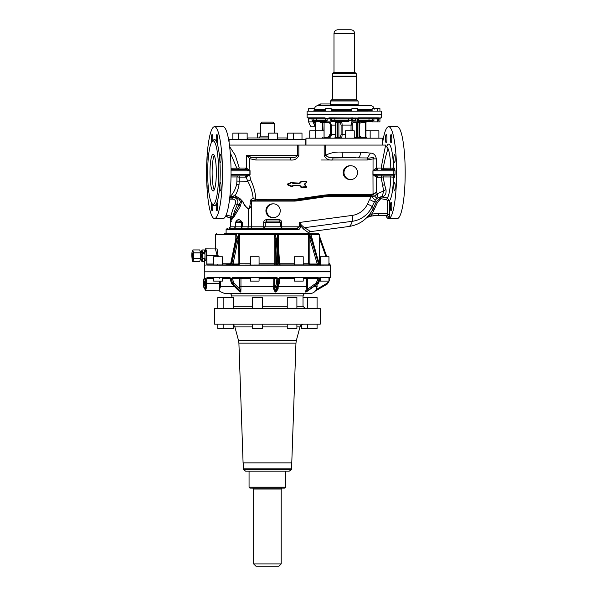 <?xml version="1.0" encoding="UTF-8"?>
<svg xmlns="http://www.w3.org/2000/svg" width="596" height="596" viewBox="0 0 596 596"><rect width="100%" height="100%" fill="white"/><g stroke="black" fill="none" stroke-linecap="round" stroke-linejoin="round"><path stroke-width="0.89" d="M377.588 114.298L376.761 114.298M372.15 121.882L377.581 121.882M326.101 121.42L325.543 120.504L325.639 118.895L327.122 118.895L324.79 117.837L327.122 118.895L329.603 117.978L352.862 117.978L355.484 118.895L357.965 117.978L375.867 117.978L377.313 118.895L373.923 118.895L373.923 120.504L372.388 121.405L358.077 121.42A0.916 0.417 -90 0 0 358.494 120.504L358.494 118.895L357.414 118.895M372.15 111.087L380.665 111.087L377.588 111.087L377.618 108.561L372.15 108.561M377.581 108.561L379.935 108.561L379.935 111.087M316.498 121.882L308.713 121.882L308.713 118.895L311.946 118.813L312.103 117.978L309.86 117.978L324.865 117.978M309.25 114.298L326.407 114.298M314.226 111.087L314.226 108.561L308.713 108.561L308.713 111.087L307.983 111.087L308.713 111.087M308.795 111.191L376.761 111.087M311.946 118.813L312.088 120.504L313.697 121.405L317.571 121.42A0.916 0.82 -90 0 1 316.752 120.504L316.752 118.895L313.824 118.895L313.824 120.504L325.543 120.504L325.639 118.895L324.723 117.978M308.713 118.895L308.259 117.978C306.94 117.978 306.94 117.978 308.259 117.978L308.84 118.887L308.713 120.548M378.341 120.504L377.618 120.504L377.618 121.882L379.935 121.882L379.935 118.895L378.341 118.895L378.341 120.504L377.618 120.928M356.296 114.298L354.59 114.298M372.113 108.561L372.113 111.087L357.414 111.087L357.414 108.561L351.908 108.561L351.908 111.087L331.152 111.087L331.152 108.561L325.647 108.561L325.647 111.087M334.579 121.42L348.362 121.42L348.608 117.978L352.892 117.837L355.484 118.895L357.376 118.813M358.33 117.978L357.414 118.813L357.414 121.882L351.908 121.882L351.908 121.144M372.388 121.405L372.127 118.895L373.923 118.895L373.61 117.978L375.987 117.837L358.01 117.837L355.484 118.895L355.484 120.504L352.161 120.586L352.057 121.405L351.349 120.504L351.349 118.895L352.161 118.895A0.916 0.834 90 0 0 351.327 117.978M332.501 117.978A0.916 0.752 -90 0 0 331.748 118.895L330.735 118.895L331.152 121.882L325.647 121.882L325.639 120.504L327.122 120.504L325.811 120.586M330.735 118.895L330.653 118.813A0.916 0.752 90 0 1 331.406 117.978M357.965 117.978L329.543 117.837L327.122 118.895L330.653 118.813M329.543 117.837L328.761 117.978M357.503 121.42L358.077 121.42M372.113 121.882L372.113 121.42L365.363 121.42L365.206 122.336L366.868 121.42L365.966 122.336L365.966 137.266L361.616 137.266L359.351 136.082M340.286 121.42L331.152 121.599M330.959 121.882L330.869 122.336M348.891 121.42L347.647 121.42M359.142 122.336L357.585 122.336A0.916 0.559 90 0 1 358.144 121.42L360.818 121.42M360.982 122.336L361.616 122.336L361.772 121.42L359.768 122.016L361.779 121.42M359.76 137.579L361.779 138.183L359.351 137.274L359.351 122.336L359.76 122.024M358.144 121.42L357.414 121.42M353.89 121.882A0.916 0.708 -90 0 1 353.987 122.336C352.899 122.493 352.296 123.417 352.184 125.093L341.106 125.093L340.145 122.336A0.916 0.864 90 0 1 341.009 121.42C341.687 121.636 342.052 122.865 342.111 125.093L342.111 134.51C342.059 136.722 341.694 137.944 341.009 138.183A0.916 0.864 90 0 1 340.145 137.266L338.893 137.266L338.893 122.336L340.145 122.336M348.362 121.42L341.009 121.42M352.191 121.882L351.037 125.093L351.037 130.837M329.581 121.882L331.443 125.093L330.422 125.093C330.251 123.417 329.335 122.493 327.673 122.336L327.688 121.882M327.673 122.336L324.082 122.336L324.239 121.42L325.647 121.42L317.571 121.42M319.687 121.428L319.598 121.42A0.916 0.708 -90 0 1 320.305 122.336L319.329 121.42M315.567 121.882L315.567 130.837M324.79 117.837L309.734 117.837L308.84 118.895L309.734 117.837L307.126 117.837L307.126 114.298L381.522 114.298L381.522 117.837L378.341 117.978L380.39 117.978L379.808 118.895M375.413 117.978L374.631 117.978L375.413 117.978M375.867 117.978L372.709 117.978M361.772 138.183L361.616 137.266M327.673 137.266C329.335 137.11 330.251 136.193 330.422 134.51L331.443 134.51C331.249 136.722 330.042 137.944 327.83 138.183L327.673 137.266L324.082 137.266L324.082 122.336L323.025 122.336A0.916 0.894 90 0 0 322.131 121.42M327.986 114.298L381.388 114.298M373.61 117.978L371.815 117.978L372.127 118.895L368.991 118.895A0.916 0.73 90 0 1 369.721 117.978M378.788 117.978L377.313 118.895L378.467 117.837L375.987 117.837L377.313 118.895L378.341 118.895A0.916 0.387 90 0 1 378.736 117.978L381.522 117.837M305.979 145.074L305.979 138.183L382.669 138.183L382.669 145.074M377.886 118.246L378.341 117.978L377.618 118.895L377.618 120.504M324.045 138.183L324.045 130.837L309.764 130.837L309.764 138.183M354.248 138.183L354.248 130.837L345.516 130.837L345.516 138.183M378.885 138.183L378.885 130.837L365.966 130.837M297.568 145.074L298.849 145.074L298.849 155.407L297.568 155.407L297.568 145.074L229.453 145.074M385.657 145.506L385.657 145.074L298.849 145.074M385.627 145.074L381.105 168.035L382.334 169.413L383.168 169.413L383.176 168.273L381.105 168.035L376.359 168.079L377.849 169.413A1.378 1.08 90 0 1 376.769 168.035M385.657 145.417L388.093 148.747C386.476 152.978 384.845 159.49 383.176 168.273L393.516 168.035L392.161 169.413L393.137 169.413L381.552 169.413M355.507 157.702L332.955 157.962L329.066 157.404L325.617 155.31C330.512 152.718 336.01 151.675 342.126 152.189L342.417 157.702L367.389 157.962L367.181 159.996L373.036 158.879L376.359 158.879C375.651 155.042 373.677 153.112 370.429 153.09L367.389 157.962C369.721 158.812 375.234 155.951 373.036 158.879L373.036 170.53L376.359 168.079L376.359 158.879M342.126 152.189L360.446 152.189L370.429 153.09M350.753 165.74L349.964 165.74A6.891 6.787 90 0 0 343.177 172.624A6.891 6.787 90 0 0 349.964 179.515L350.753 179.515A6.891 6.787 -90 0 1 343.974 172.624A6.891 6.787 -90 0 1 350.753 165.74A6.891 6.787 -90 0 1 357.54 172.624A6.891 6.787 -90 0 1 350.753 179.515M249.493 170.516L245.723 169.473L246.535 168.154L246.535 155.407L297.568 155.407C296.242 157.217 293.94 157.977 290.684 157.702L256.243 157.702L250.707 157.053L249.65 158.707L249.888 170.791A1.378 0.41 -90 0 0 249.888 170.717L246.535 168.154L245.641 168.035L244.919 169.413L231.017 169.413L237.364 169.413L230.257 152.725M231.002 168.266L239.264 168.035L235.293 155.385L229.646 146.638M305.778 145.074L305.778 139.33L229.08 139.33L229.08 142.429M327.927 111.087L314.539 111.087M386.908 146.616L388.093 148.747A25.777 4.455 90 0 1 390.805 168.266L390.797 169.413M360.446 152.189C360.319 155.534 359.604 157.374 358.3 157.702L358.3 157.702M325.617 145.074L325.617 155.459M329.066 157.404L325.96 155.779M332.955 157.962L332.747 159.996L367.181 159.996M249.53 174.725L245.775 175.783L247.66 181.229L250.596 179.873L249.687 174.986L245.708 177.116A1.378 0.723 90 0 0 244.986 175.842L231.017 175.842L237.431 175.842L236.962 176.975L231.002 176.99M236.895 181.117L236.694 184.328L239.033 184.864L239.309 177.116L236.962 176.975L236.895 181.117L247.66 181.229C250.596 186.049 252.436 191.748 253.181 198.326L256.764 200.152M257.278 199.25L257.1 200.167L257.643 200.181L257.8 199.265L255.304 199.302M257.8 199.265L294.394 199.265A17.448 17.187 90 0 0 296.83 199.086L296.801 199.995A18.372 18.096 -90 0 1 294.238 200.181L257.1 200.167M253.181 198.326L251.087 199.422L252.391 201.098L294.037 201.098L294.2 200.181L322.734 196.233A64.293 63.325 -90 0 1 331.689 195.585L368.112 195.585L368.276 194.668L368.79 194.661L368.678 195.577L373.26 194.542L373.036 193.931L376.359 192.396L373.26 194.542M296.756 199.995L296.726 200.904L322.66 197.142A63.377 62.424 -90 0 1 331.488 196.509L331.644 195.585L368.678 195.577A4.589 3.017 90 0 1 368.455 195.585L374.43 196.032L377.432 193.64L383.682 190.996L381.105 177.221L383.176 176.975L384.539 184.499L382.379 185.587M372.977 170.642L373.036 174.725L376.359 177.168L381.105 177.221A1.378 1.229 90 0 1 382.334 175.842M290.684 157.702L290.282 159.996C294.417 160.428 297.27 158.901 298.849 155.407M250.245 157.702L278.615 157.702L256.243 157.702L255.848 159.996L290.282 159.996M250.707 157.053L246.535 155.407L249.65 158.707L255.848 159.996M231.032 174.464L249.888 174.464A1.378 0.41 -90 0 1 249.888 174.531L249.888 170.791L231.032 170.791M245.723 169.473L244.919 169.413M238.325 169.413L239.264 168.035L245.641 168.035M330.4 157.702L355.253 157.702M373.215 170.657L377.417 169.435M239.033 184.864C237.938 190.102 236.56 193.7 234.899 195.659L239.592 198.237L242.907 201.664C244.435 205.143 246.252 207.445 248.361 208.57C249.344 208.272 249.94 206.559 250.164 203.415L250.298 201.046L251.087 199.422M250.164 203.415L251.609 203.527L251.743 201.075L252.421 200.614L256.138 200.189M257.636 200.181L257.211 200.181M373.215 174.591L377.417 175.82L376.359 177.168L376.359 192.396L377.581 194.199L374.43 196.032M377.417 175.82L393.137 175.842L395.044 174.464L395.044 170.791L393.137 169.413A1.378 1.356 90 0 0 394.5 168.035L393.516 168.035A28.489 4.924 -90 0 0 386.677 146.534M245.775 175.783L244.986 175.842M292.331 186.6A0.462 0.454 -90 0 1 292.115 186.57L288.293 184.611L292.323 186.354L293.262 185.535L299.49 185.535L293.262 185.535A0.462 0.454 90 0 0 292.815 186.071A0.462 0.454 90 0 1 292.368 186.608L292.629 186.108A0.685 0.678 -90 0 1 293.299 185.304M292.606 182.793L299.81 183.106A0.462 0.454 90 0 1 299.49 183.24L293.18 183.471A0.685 0.678 -90 0 1 292.502 182.801L292.688 182.793A0.462 0.454 90 0 0 292.07 182.383L291.988 182.383A0.462 0.454 -90 0 1 292.196 182.354M300.846 181.609A0.685 0.678 90 0 1 301.33 181.407L301.449 181.631A0.462 0.454 90 0 0 301.129 181.765L299.535 182.942M304.63 183.903L306.374 182.413L304.75 184.06A0.462 0.454 90 0 0 304.75 184.715L304.63 184.879A0.685 0.678 -90 0 1 304.63 183.903L306.366 182.421L306.046 181.631L301.449 181.631L306.091 181.862L306.366 182.421A0.462 0.454 90 0 0 306.046 181.631L306.091 181.862M306.247 186.526L301.367 187.144A0.462 0.454 -90 0 1 301.047 187.01L299.728 185.669L301.129 187.01A0.462 0.454 90 0 0 301.449 187.144L306.046 187.144A0.462 0.454 90 0 0 306.374 186.362L304.63 184.879M214.508 126.702L223.098 126.702A45.922 7.942 90 0 1 230.063 194.646A45.922 7.942 90 0 1 223.098 218.553L214.508 218.553A45.922 7.942 90 0 1 207.542 150.609A45.922 7.942 90 0 1 214.508 126.702A45.922 7.942 90 0 1 221.474 194.646A45.922 7.942 90 0 1 214.508 218.553M231.017 169.413L233.908 169.413M377.305 175.842L381.403 175.842M301.993 139.33L301.993 133.131L287.712 133.131L287.712 139.33M286.944 139.33L286.944 137.952L277.349 137.952M268.625 137.952L247.914 137.952L247.914 139.33M277.349 139.33L277.349 133.131L268.625 133.131L268.625 139.33M247.146 139.33L247.146 133.131L238.422 133.131L238.422 139.33M237.983 133.131L232.865 133.131L232.865 139.33M260.541 133.131L257.509 133.131L257.509 137.952M382.669 142.429A45.922 7.942 90 0 1 388.652 126.702A45.922 7.942 90 0 1 395.617 194.646A45.922 7.942 90 0 1 388.652 218.553A45.922 7.942 90 0 1 385.739 215.335M391.43 202.938A4.135 0.715 90 0 1 391.773 207.594A4.135 0.715 90 0 1 391.088 210.701A4.135 0.715 90 0 1 390.745 210.194A4.135 0.715 90 0 1 390.395 205.545A4.135 0.715 90 0 1 391.088 202.439A4.135 0.715 90 0 1 391.43 202.938M394.321 182.719A4.135 0.715 90 0 1 394.522 182.555A4.135 0.715 90 0 1 395.23 186.101A4.135 0.715 90 0 1 394.723 190.653A4.135 0.715 90 0 1 394.522 190.817A4.135 0.715 90 0 1 393.814 187.271A4.135 0.715 90 0 1 394.321 182.719M393.896 156.584A4.135 0.715 90 0 1 394.522 154.431A4.135 0.715 90 0 1 395.148 160.547A4.135 0.715 90 0 1 394.522 162.701A4.135 0.715 90 0 1 393.896 156.584M390.402 139.844A4.135 0.715 90 0 1 391.088 134.547A4.135 0.715 90 0 1 391.773 137.52A4.135 0.715 90 0 1 391.088 142.816A4.135 0.715 90 0 1 390.402 139.844M385.88 142.31A4.135 0.715 90 0 1 385.53 137.661A4.135 0.715 90 0 1 386.223 134.547A4.135 0.715 90 0 1 386.566 135.054A4.135 0.715 90 0 1 386.916 139.702A4.135 0.715 90 0 1 386.223 142.816A4.135 0.715 90 0 1 385.88 142.31M245.708 177.116L239.309 177.116A1.378 0.939 90 0 0 238.37 175.842M252.391 201.098L250.298 201.046M236.694 184.328C235.025 190.184 232.954 194.087 230.488 196.032L231.844 196.404L234.899 195.659L236.046 197.634L239.428 199.466L239.592 198.237M251.847 228.194L251.609 226.815L263.685 226.815L263.924 228.194L241.335 228.194L242.319 226.815L251.609 226.815L251.609 203.527C251.281 206.611 250.134 208.391 248.174 208.868C246.006 207.602 244.211 205.218 242.781 201.716L241.283 200.487L241.596 201.82L240.456 202.066L239.428 199.466L241.358 200.152M230.309 226.815L230.622 218.553L233.453 217.786L240.061 206.782L241.596 201.82L242.907 201.664M367.501 216.966L371.546 214.255A32.884 32.393 90 0 0 374.251 209.464L377.447 202.476L376.106 201.709L374.139 202.037A6.429 0.469 -155.4 0 0 369.52 199.533L371.315 196.509L374.519 196.054L376.925 198.408L381.544 196.509M380.948 196.844L381.127 196.859C384.942 196.524 386.551 194.065 385.97 189.476L383.682 190.996L382.319 196.121L376.374 201.753L373.327 208.399A69.345 5.059 -155.4 0 0 372.083 206.529A25.933 25.546 -90 0 1 352.251 221.302L304.37 227.702L301.285 224.968L299.609 222.442L352.176 215.417A19.996 19.698 90 0 0 367.464 204.026L369.52 199.533M385.97 189.476L384.539 184.499M377.581 194.199L376.925 198.408L375.338 200.159L371.315 196.509L331.488 196.509M377.849 175.842L376.769 177.221M208.667 154.439A4.135 0.715 -90 0 0 208.637 154.431A4.135 0.715 -90 0 0 208.011 160.547A4.135 0.715 -90 0 0 208.056 160.957M212.608 141.438L212.765 139.844A4.135 0.715 -90 0 0 212.072 134.547A4.135 0.715 -90 0 0 211.386 137.52A4.135 0.715 -90 0 0 211.677 142.109M217.279 142.31A4.135 0.715 -90 0 0 217.629 137.661A4.135 0.715 -90 0 0 216.937 134.547A4.135 0.715 -90 0 0 216.594 135.054A4.135 0.715 -90 0 0 216.4 141.438L216.974 142.809A4.135 0.715 -90 0 0 217.279 142.31M216.929 142.816L216.974 142.809A33.063 5.714 90 0 1 219.663 158.335L219.894 161.65A4.135 0.715 -90 0 0 220.17 162.529A4.135 0.715 -90 0 0 220.371 162.701A4.135 0.715 -90 0 0 221.079 159.154A4.135 0.715 -90 0 0 220.572 154.602A4.135 0.715 -90 0 0 220.371 154.431A4.135 0.715 -90 0 0 219.663 158.335M219.745 188.664A4.135 0.715 -90 0 0 220.371 190.817A4.135 0.715 -90 0 0 220.997 184.7A4.135 0.715 -90 0 0 220.371 182.555A4.135 0.715 -90 0 0 219.894 183.605L219.663 186.921A4.135 0.715 -90 0 0 219.745 188.664M219.663 186.921A33.063 5.714 90 0 1 219.522 188.478A33.063 5.714 90 0 1 216.974 202.439L216.4 203.817A4.135 0.715 -90 0 0 216.251 205.404A4.135 0.715 -90 0 0 216.937 210.701A4.135 0.715 -90 0 0 217.622 207.736A4.135 0.715 -90 0 0 216.974 202.439L216.929 202.439M211.677 203.147A4.135 0.715 -90 0 0 211.394 207.78A4.135 0.715 -90 0 0 212.072 210.701A4.135 0.715 -90 0 0 212.414 210.194A4.135 0.715 -90 0 0 212.66 204.19M208.056 184.291A4.135 0.715 -90 0 0 208.436 190.653A4.135 0.715 -90 0 0 208.637 190.817A4.135 0.715 -90 0 0 208.667 190.817M381.455 175.842L382.26 174.464M315.567 122.918L315.113 121.882M325.647 109.247L314.472 109.247C314.695 107.019 315.917 105.79 318.145 105.574L323.956 105.574M330.549 103.965L320.819 103.965A4.589 3.516 -90 0 0 318.145 105.574L370.503 105.574C372.731 105.79 373.96 107.019 374.176 109.247M388.652 126.702L397.249 126.702A45.922 7.942 90 0 1 404.215 194.646A45.922 7.942 90 0 1 397.249 218.553L388.652 218.553M388.011 216.02L386.603 215.335L389.531 217.175L388.413 217.175A3.673 0.633 90 0 1 387.951 215.998M367.576 216.914L366.898 217.533L371.599 216.05L378.49 215.335L387.08 215.335L387.4 213.502C388.853 214.299 389.56 215.529 389.531 217.175L389.531 200.666L387.4 200.666L386.655 199.742L387.229 197.969A25.777 4.455 -90 0 0 390.32 184.984A25.777 4.455 -90 0 0 390.805 176.99L394.5 177.221L395.044 174.464L393.151 174.464L393.084 175.842M392.161 175.842A1.378 1.356 -90 0 1 393.516 177.221A28.489 4.924 90 0 1 392.973 186.287A28.489 4.924 90 0 1 389.531 200.666L387.229 197.969L381.127 196.859M393.137 175.842A1.378 1.356 -90 0 1 394.5 177.221M247.385 228.194A1.378 0.79 90 0 0 248.174 226.815L248.361 208.57M231.591 197.12L230.935 198.885L230.98 197.09L231.635 197.09L229.795 197.306M230.98 197.075L230.488 196.032L231.844 196.404M236.046 197.634L231.635 197.09L231.561 196.576L234.034 197.298L232.872 196.308M240.456 202.066L233.669 215.923L230.794 218.665M273.46 203.854L272.707 203.854A6.891 6.787 90 0 0 265.92 210.746A6.891 6.787 90 0 0 272.707 217.629L273.46 217.629A6.891 6.787 -90 0 1 266.68 210.746A6.891 6.787 -90 0 1 273.46 203.854A6.891 6.787 -90 0 1 280.247 210.746A6.891 6.787 -90 0 1 273.46 217.629M383.168 175.842L383.176 176.975L390.805 176.99L390.797 175.842M367.464 204.026A6.429 0.469 24.6 0 1 372.083 206.529L375.338 200.159M208.339 157.433A31.685 5.476 -90 0 0 207.803 165.755A31.685 5.476 -90 0 0 213.152 204.316A31.685 5.476 -90 0 0 217.957 187.814A31.685 5.476 -90 0 0 213.152 140.939A31.685 5.476 -90 0 0 208.339 157.433M252.89 228.194L240.814 228.194M268.207 221.079L266.65 221.079L265.257 222.457L263.685 222.457L263.685 226.815L265.257 226.815L265.257 222.457L280.634 222.457L279.256 221.079L268.178 221.079M263.73 226.815L263.924 228.194L285.581 228.194L270.934 228.194M231.092 221.615L231.181 220.997M235.867 221.764L235.681 222.457L241.656 222.457L241.656 226.815L242.319 226.815L242.319 222.457C239.666 218.754 237.409 218.754 235.539 222.457L235.539 226.815L230.622 226.815L229.244 228.194M240.061 206.782L239.592 204.666L237.335 204.666A5.051 4.977 90 0 0 232.939 197.276L232.611 199.116A3.218 3.166 90 0 1 235.413 203.817A52.813 52.016 90 0 0 230.823 216.519L230.592 217.987L225.847 216.236L226.547 214.94A3.218 3.166 -90 0 0 226.227 214.836M230.89 218.859L231.121 220.006L231.762 220.006L232.902 216.922L226.547 214.94M263.685 222.457C263.849 220.781 264.758 219.857 266.412 219.7L266.68 221.079M266.412 219.7L279.002 219.7L279.248 221.079M263.924 228.194L265.257 226.815L280.634 226.815L282.012 228.194L277.505 228.194L297.099 228.179L299.609 226.815L299.609 222.442L300.473 225.549L301.285 224.968M229.043 228.194L271.12 228.194L271.247 229.572L297.627 229.572L296.622 228.194L282.012 228.194M280.634 222.457L280.634 226.815L281.729 226.815L281.96 228.194M377.447 202.476L380.814 198.677L380.725 196.874M230.943 218.866L229.944 217.987L225.526 216.348L230.592 217.987A1.84 1.81 -90 0 1 231.762 220.006M209.971 172.624A18.372 3.174 90 0 1 213.152 154.252A18.372 3.174 90 0 1 216.326 172.624A18.372 3.174 90 0 1 213.152 190.996A18.372 3.174 90 0 1 209.971 172.624M235.681 222.457L235.681 226.815L234.325 228.194L234.824 228.194L233.021 228.194M271.12 228.194L263.737 228.194M226.718 233.706L308.758 233.706L308.758 232.827L303.424 228.961L300.473 225.549L300.473 226.815L281.729 226.815L281.729 222.457C281.565 220.781 280.656 219.857 279.002 219.7M297.627 229.572L298.082 229.542C299.371 229.497 300.168 228.588 300.473 226.815M373.327 208.399C367.911 218.881 359.671 224.923 348.615 226.532L309.562 231.755L309.13 230.488L304.37 227.702L303.424 228.961M378.803 213.502L378.49 215.335A34.441 33.927 90 0 0 371.621 216.05L371.546 214.255A36.282 35.738 90 0 1 378.803 213.502L387.4 213.502L387.4 200.666M242.319 222.457L241.656 222.457C238.735 220.58 236.746 220.58 235.703 222.457L235.539 222.457M231.188 221.183L231.777 221.183M231.129 228.194L234.824 228.194A1.378 1.125 90 0 0 233.699 229.572L238.005 229.572L238.981 228.194L241.335 228.194L241.656 226.815L235.703 226.815M214.232 189.9A18.372 3.174 90 0 1 212.131 172.624A18.372 3.174 90 0 1 214.232 155.355M224.461 233.706L236.366 233.706A0.916 0.559 90 0 0 235.807 234.623L215.536 234.623L216.452 233.706M235.807 238.854L235.807 234.623L237.074 233.706L274.048 233.706L274.167 234.623L239.503 234.623A0.916 0.492 -90 0 1 240.002 233.706M259.074 263.79L274.167 263.79L274.167 234.623L275.054 233.706L274.048 233.706M277.892 237.983L278.168 234.623L275.203 234.31L276.246 238.512L275.196 238.825L274.667 234.623L275.054 233.706L307.849 233.706A0.916 0.73 90 0 1 308.579 234.623L278.615 234.623L278.414 233.706M319.21 263.79L319.322 234.623L308.989 234.623L308.668 233.706L307.849 233.706M303.215 263.79L308.579 263.79L308.579 234.623L308.989 234.623L309.838 238.825L311.067 238.512L309.376 234.31A0.916 0.752 -90 0 0 308.668 233.706L317.69 233.706A0.916 0.656 90 0 1 318.346 234.623M262.21 122.106L272.938 122.106L262.21 122.106M330.549 100.985L330.549 104.658L358.099 104.658L358.099 100.985L330.549 100.985L331.465 100.068L356.937 100.068M366.98 217.503L371.606 216.05M277.505 228.194L277.855 229.572M236.001 238.825L236.396 234.012L237.074 233.706M238.124 264.013L233.043 264.013L232.969 264.55L238.877 264.937A0.916 0.752 90 0 1 238.124 264.013L238.258 238.825L237.007 238.512L231.799 263.708L233.043 264.013L239.018 234.623L238.184 233.706M215.409 248.86L217.175 255.751L206.916 255.751C206.723 251.557 206.209 249.262 205.367 248.86L217.1 248.949L218.203 256.757M236.113 234.623L235.852 238.638L230.645 263.827L229.676 264.937L222.725 264.937M236.262 238.512L231.047 263.708L230.443 264.892L225.363 264.937L230.429 264.55M233.58 264.937A0.916 0.752 90 0 1 232.969 264.55L231.859 264.78L233.058 265.227L207.065 265.071L206.76 264.013L207.199 264.937L229.676 264.937M233.401 264.937L238.877 264.937L239.503 263.79L239.503 234.623L239.018 234.623M230.436 264.944L231.904 264.944M279.472 263.901L277.9 238.72M319.322 237.007L319.635 263.79L320.223 264.013M229.326 265.227L224.908 265.071M328.947 262.806L329.923 265.116L233.058 265.227M205.233 249.001L204.614 250.7L205.233 249.001C206.06 249.396 206.574 251.646 206.76 255.751L206.76 264.013M204.853 251.214L205.233 250.581C206.447 252.562 206.603 255.796 205.709 260.281L205.054 260.802M276.246 238.512L277.818 263.708L276.76 264.013L275.196 238.825L275.196 263.79L274.167 263.79L274.331 264.937L270.375 265.071M277.818 263.708L277.542 264.78L276.656 264.55A0.916 0.901 -90 0 1 275.926 264.937L274.331 264.937L275.233 264.013L276.76 264.013L275.993 264.937L238.013 265.071M277.922 238.765L279.71 264.55L279.129 264.78L280.582 265.227M277.907 238.825L277.155 238.512L278.719 263.708L280.329 264.922M279.226 264.944L275.926 264.937M319.024 263.708L311.023 234.653A0.916 0.916 -90 0 0 310.106 233.706A0.916 0.752 -90 0 1 310.814 234.31L311.417 238.825L319.627 264.892L280.478 264.937L279.129 264.78L278.719 263.708M280.321 264.922L286.132 265.071M311.067 238.512L318.502 263.708L317.266 264.013L309.838 238.825L309.838 263.79L308.579 263.79L309.495 264.937L303.215 264.937L303.215 256.757L294.491 256.757L294.491 264.937L280.47 264.937L294.491 264.937M318.502 263.708L318.614 264.78L317.482 264.55A0.916 0.529 -90 0 1 317.057 264.937L309.495 264.937L310.024 264.013L317.266 264.013L317.482 264.55L317.288 264.937L309.942 265.071M317.78 265.227L314.114 265.071M319.635 264.944L320.357 265.116L319.091 263.894M319.866 264.013L320.223 264.937L320.223 256.757L328.947 256.757L328.947 264.937L328.985 264.55L330.37 264.937M319.322 235.509L320.343 238.519L319.322 235.465M320.328 238.512L319.635 238.825L325.997 256.757M329.707 264.78L328.985 264.55L329.707 264.78M328.985 264.55L328.575 264.013L329.283 263.708L329.893 265.108M308.884 264.937L317.296 264.937M260.526 264.937L277.118 264.937M217.376 264.55L217.562 264.937M218.777 264.937L222.382 264.937L222.382 256.757L213.659 256.757L213.659 264.937L207.766 264.937M204.383 264.996L204.421 260.802L204.495 264.937M207.199 264.937L205.233 265.071M276.09 265.227L270.368 264.937M319.948 264.937L323.181 264.937L320.402 265.227M322.078 264.937L328.947 264.937M315.567 124.534L314.271 121.882M332.382 73.658L356.266 73.658L356.266 76.184L332.382 76.184L332.382 73.658L333.075 72.973L355.574 72.973L354.657 72.28L333.991 72.28L333.306 72.973M250.35 264.937L250.35 256.757L259.074 256.757L259.074 264.937M204.279 277.334L204.279 271.821L330.571 271.821L330.571 277.334L320.283 277.334L319.389 278.25L320.283 277.334M315.567 125.681A5.051 3.874 -90 0 1 314.032 123.819A5.051 3.874 -90 0 1 313.988 123.715A5.051 3.874 -90 0 1 313.503 121.882M205.054 288.352L205.709 287.838C206.603 283.353 206.447 280.12 205.233 278.138L204.853 278.772M204.361 277.334L204.413 278.257M219.328 290.14L205.233 290.192L204.592 288.352M205.233 290.192C206.082 289.783 206.603 287.488 206.797 283.301L206.797 278.25L213.659 278.25M230.57 278.25L229.497 277.334L207.058 277.334L206.797 278.25M277.885 278.25L276.827 278.25L276.827 279.978L278.801 279.978L278.406 283.957L277.49 283.957L277.885 278.25L276.298 277.334L232.88 277.334L231.553 278.25L231.553 279.978L232.827 279.978L232.827 278.25L239.711 278.25A0.916 0.752 90 0 1 240.955 278.25L239.711 278.25L239.711 286.75L240.955 286.75L240.955 278.25L240.262 278.25M317.057 277.334L317.579 279.978L319.389 279.978L317.512 283.957L316.983 283.957L318.86 279.978L318.86 278.25L317.914 277.334L280.373 277.334L278.801 278.25L279.539 278.25A0.916 0.901 -90 0 1 280.448 277.334M312.773 121.256L314.949 126.173L310.486 126.173L314.949 126.173M315.567 126.24L314.926 126.24M201.18 259.081L201.917 261.54L204.055 261.562L204.584 260.124A5.051 0.872 -90 0 0 204.8 259.096M204.346 260.608L204.584 260.124A5.051 0.872 -90 0 1 204.324 260.698M201.917 261.54L202.804 258.59L204.927 258.59L204.935 256.645M204.927 256.72L205.024 255.751A5.051 0.872 -90 0 0 204.927 253.509M204.927 257.986A5.051 0.872 -90 0 0 205.024 255.751L204.935 254.85M202.804 258.59L202.737 252.607L204.86 252.607L204.584 251.378A5.051 0.872 -90 0 0 204.324 250.797M204.637 251.855L204.584 251.378A5.051 0.872 -90 0 1 204.8 252.406M219.209 290.192L219.693 283.301L206.797 283.301M329.946 277.334L329.715 278.25L328.955 278.25L328.955 279.978L329.715 279.978L329.7 278.25L329.715 279.978L327.442 283.957L315.239 291.109L327.45 283.957L327.144 283.167L328.783 281.103M229.497 277.334L230.786 278.25L230.786 279.978L231.553 279.978L232.865 283.957L232.112 283.957L230.399 279.978L230.399 278.25L230.786 278.25M310.486 126.173L308.311 121.256L308.713 120.012M204.637 259.64L204.927 258.59M204.927 254.783L204.927 253.285L202.804 253.285M204.86 252.607L204.927 253.285M204.346 250.894L204.055 249.94L201.94 249.955L201.18 252.421M202.737 252.607L201.917 249.955L204.055 249.94M219.447 286.341L220.468 286.75L220.721 283.301L219.693 283.301L219.693 281.103M219.306 290.163L220.468 286.75L234.645 286.75M213.659 277.334L213.659 281.103L222.382 281.103L222.382 277.334M320.223 277.341L320.223 281.103L328.947 281.103L328.947 277.334M278.205 286.75L306.508 286.75L306.508 278.25A0.916 0.73 90 0 1 307.238 277.334A0.916 0.529 -90 0 1 307.767 278.25L307.424 289.269L316.081 283.167L316.983 283.957L305.673 291.928L307.424 289.269L306.21 288.971L305.569 292.025L307.454 291.116M294.491 277.334L294.491 281.103L303.215 281.103L303.215 277.334M273.668 288.971L275.106 291.928L274.681 289.269L273.668 288.971L273.855 277.334A0.916 0.901 -90 0 1 274.756 278.25L259.074 278.25M250.35 277.334L250.35 281.103L259.074 281.103L259.074 277.334M313.645 286.75L316.796 286.75C316.387 290.93 314.092 293.232 309.913 293.634L224.945 293.634L220.036 291.578L218.985 290.192M277.468 278.25L278.176 278.25M303.215 278.25L318.86 278.25M275.084 292.025L275.993 292.025L278.116 288.971L278.176 286.75M237.834 289.954L240.114 292.025L240.873 292.025L240.955 286.75L274.756 286.75L274.756 278.25L276.827 278.25A0.916 0.901 -90 0 0 275.926 277.334M307.767 286.75L306.508 286.75L306.21 288.971M316.029 288.971L316.737 289.269L315.746 290.408M239.003 291.131L240.799 291.928L239.95 289.269L241.171 288.971M307.432 291.072L306.21 291.928A0.916 0.76 -90 0 0 306.098 292.025M274.756 286.75L274.681 289.269L276.514 283.167L277.49 283.957L275.106 291.928L276.015 291.928L277.401 289.269L278.116 288.971M278.801 278.25L278.801 279.978L279.554 279.978L279.204 283.428L277.267 289.887M350.858 29.8L337.664 29.8L350.858 29.8M204.003 284.329L204.443 281.267L204.443 285.335L204.003 284.329M204.488 281.372L204.033 284.307L204.488 285.238M214.612 308.564L320.246 308.564L320.246 324.179L214.612 324.179L214.612 308.564M217.778 308.564L217.778 297.404L233.498 297.404L233.498 308.564M303.021 297.404L317.079 297.404L317.079 308.564M287.25 308.564L287.25 297.404L296.897 297.404L296.897 308.564M252.63 308.564L252.63 297.404L262.277 297.404L262.277 308.564M200.457 251.892L200.457 259.61M199.712 261.54L200.576 258.59L200.561 252.793L193.715 252.793L193.73 258.59L192.843 261.54L199.712 261.54M192.091 251.892L192.225 251.378A5.051 0.872 90 0 0 192.083 251.929A5.051 0.872 90 0 0 191.785 255.751L192.225 260.124A5.051 0.872 90 0 0 193.097 260.124A5.051 0.872 90 0 0 193.529 255.751L192.866 249.955L199.712 249.955L200.561 252.793M192.203 260.065L192.083 259.565L192.203 260.065A5.051 0.872 90 0 0 192.225 260.124L192.843 261.54M199.697 249.94L192.858 249.94L192.225 251.378A5.051 0.872 90 0 1 193.097 251.378A5.051 0.872 90 0 1 193.111 251.438L193.715 252.793M217.778 324.179L217.778 328.634L233.498 328.634L233.498 324.179M301.36 324.894L301.36 328.634L317.079 328.634L317.079 324.179M287.25 324.179L287.25 328.634L296.897 328.634L296.897 324.179M252.63 324.179L252.63 328.634L262.277 328.634L262.277 324.179M192.18 255.811L192.657 252.995L193.134 255.684L192.657 258.508L192.18 255.811M238.907 343.132L243.086 462.868L291.772 462.868L295.951 343.132L238.907 343.132L238.527 340.562L296.331 340.562L299.997 326.899C300.563 325.192 301.747 324.284 303.543 324.179M243.511 469.76L245.612 471.138L289.246 471.138L291.347 469.76M291.541 469.76L243.317 469.76L243.317 462.868L243.317 468.843L291.541 468.843L291.541 462.868L291.541 469.76M282.742 488.131L249.977 488.131L249.061 487.208L285.797 487.208L284.881 488.131L282.742 488.131M252.115 488.131L284.881 488.131M277.505 566.2L255.945 566.2L253.65 563.905L281.208 563.905L278.913 566.2L277.505 566.2M257.353 566.2L278.913 566.2M318.122 233.706L318.122 233.706A0.916 0.834 -90 0 1 318.957 234.623M327.122 118.895L327.122 120.504M334.565 117.978L334.848 118.895L331.748 118.895L331.748 120.504L330.735 120.504M335.131 121.42L334.848 120.504L331.748 120.504A0.916 0.752 90 0 1 331.152 121.398M352.161 120.586A0.916 0.834 -90 0 1 352.161 120.504L334.848 120.504L334.848 118.895L351.349 118.895A0.916 0.834 90 0 0 350.522 117.978M357.414 120.504L368.991 120.504A0.916 0.73 90 0 1 368.261 121.42M358.911 117.978A0.916 0.417 -90 0 0 358.494 118.895L368.991 118.895L368.991 120.504L373.923 120.504M359.351 123.521L361.616 122.336L365.206 122.336L365.363 138.183M358.144 138.183A0.916 0.559 90 0 1 357.585 137.266L359.053 137.266L359.053 122.336A0.916 0.618 90 0 1 359.679 121.42M353.987 122.336L356.326 122.336L356.326 137.266L357.585 137.266L357.585 122.336L356.326 122.336A0.916 0.708 90 0 0 356.229 121.882M335.6 138.183L335.958 137.266L337.753 137.266L337.753 122.336L338.893 122.336A0.916 0.864 90 0 1 339.757 121.42M335.6 121.42L335.392 137.266L335.958 137.266L335.958 122.336L337.753 122.336L337.478 121.42M334.468 121.42L335.444 122.336M335.392 125.093L331.443 125.093L331.443 134.51L335.392 134.51M323.025 130.837L322.697 122.336A0.916 0.909 90 0 0 321.78 121.42L322.697 122.336L320.305 122.336M313.697 121.405L313.824 120.504L312.088 120.504M355.484 118.895L352.161 118.895L352.161 120.504L355.484 120.504M351.394 125.093L350.999 125.093M365.959 137.266L366.883 138.183A0.916 0.909 -90 0 1 365.959 137.266L365.959 122.336M359.679 138.183A0.916 0.618 90 0 1 359.053 137.266L360.275 138.183M352.184 130.837L352.184 125.093M354.248 137.266L356.326 137.266A0.916 0.708 90 0 1 355.618 138.183M340.145 137.266L341.106 134.51L345.516 134.51M341.106 134.51L341.106 125.093M337.478 138.183L337.753 137.266L338.893 137.266A0.916 0.864 90 0 0 339.757 138.183M334.468 138.183L335.444 137.266M330.422 134.51L330.422 125.093M324.045 137.266L324.239 138.183M322.697 130.837L322.697 122.336L322.689 130.837M329.789 134.51C329.618 136.186 328.701 137.11 327.033 137.266M315.94 117.978A0.916 0.82 -90 0 1 316.752 118.895L325.543 118.895A0.916 0.559 -90 0 0 325.394 118.269M322.131 138.183L323.025 137.266M312.088 118.895L313.824 118.895L313.988 117.978M307.268 111.087L381.388 111.087M324.179 145.074L324.179 155.407L325.587 155.407M250.596 179.873C253.65 185.855 255.371 192.285 255.751 199.146L255.028 199.168M296.83 199.086L322.764 195.324A65.21 64.234 90 0 1 331.845 194.668L368.276 194.668M368.79 194.661L373.036 193.931L372.977 174.606M393.084 169.413L393.151 170.791L372.917 170.791L372.917 174.464L393.151 174.464L393.151 170.791L395.044 170.791L394.5 168.035M332.747 159.996C328.612 160.428 325.759 158.901 324.179 155.407M250.052 170.642L250.052 174.606M293.172 185.55L299.535 185.833M293.143 185.766L292.733 186.071M292.792 182.786A0.685 0.678 90 0 0 291.861 182.175L287.965 183.762A0.685 0.678 90 0 0 287.957 185.036L291.98 186.779A0.685 0.678 90 0 0 292.919 186.034M301.33 181.407L305.971 181.631M304.698 184.127L306.411 182.577A0.685 0.678 90 0 0 305.927 181.407M304.787 184.224L306.292 186.362M300.846 187.174A0.685 0.678 90 0 0 301.33 187.375L305.927 187.375A0.685 0.678 90 0 0 306.411 186.198M321.467 159.996L355.909 159.996M294.238 200.181L294.394 199.265M296.801 199.995L322.734 196.233L322.764 195.324M322.734 196.233L331.689 195.585L331.845 194.668M301.487 186.913L299.728 185.669A0.462 0.454 -90 0 0 299.408 185.535L299.371 185.766M287.957 185.036L291.98 186.779M291.861 182.175L288.173 183.978A0.462 0.454 90 0 0 288.166 184.827L288.084 184.827A0.462 0.454 -90 0 1 288.091 183.978L287.965 183.762M299.371 183.009L299.408 183.24A0.462 0.454 -90 0 0 299.728 183.106L301.047 181.765A0.462 0.454 -90 0 1 301.367 181.631M314.472 109.247L314.472 110.171L325.647 110.171M331.152 110.171L351.908 110.171M357.414 110.171L372.113 110.171M288.173 183.978L292.189 182.6L288.173 183.978M292.688 182.793A0.462 0.454 90 0 0 293.143 183.24L292.159 182.354M300.012 183.27L301.33 181.929L300.012 183.27A0.685 0.678 -90 0 1 299.527 183.471L293.18 183.471M299.527 185.304A0.685 0.678 -90 0 1 300.012 185.512L299.81 185.669A0.462 0.454 90 0 0 299.49 185.535M307.126 111.221L307.126 114.164L308.84 114.164M372.113 109.247L357.414 109.247M351.908 109.247L331.152 109.247M296.726 200.904A19.288 18.997 -90 0 1 294.037 201.098M322.66 197.142L322.667 196.24M288.293 184.611L288.293 184.186M304.75 184.06L304.75 184.715M306.091 186.913L306.374 186.362M300.012 185.512L301.33 186.846M330.281 105.306L325.215 105.306M386.603 215.335A1.84 1.81 -90 0 1 388.413 217.175M219.894 161.65A33.063 5.714 90 0 1 219.894 183.605M216.4 203.817A33.063 5.714 90 0 1 212.846 204.264M212.846 140.984A33.063 5.714 90 0 1 216.4 141.438M229.587 199.131L232.611 199.116M274.316 133.131L274.316 123.484L260.541 123.484L260.541 136.119L268.625 136.119M380.814 198.677L386.655 199.742M232.902 216.922A50.973 50.206 90 0 1 237.335 204.666L235.413 203.817M348.615 226.532A69.345 11.883 -97.6 0 0 352.251 221.302A6.429 1.103 -97.6 0 0 352.176 215.417M281.729 222.457L280.597 222.457M229.944 217.987L229.944 217.987A1.84 1.81 -90 0 1 231.121 220.006M372.895 208.697L374.251 209.464M297.099 228.179L298.082 229.542M226.1 233.706L226.1 229.572L233.699 229.572M238.005 229.572L271.247 229.572M315.567 123.163A3.561 2.727 -90 0 1 315.202 122.083M231.114 221.637L230.622 222.457M238.735 234.012L237.007 238.512M231.799 263.708L231.859 264.78M277.155 238.512L277.527 233.706A0.916 0.641 -90 0 1 278.168 234.623L278.615 234.623L278.168 234.623M311.172 236.038L311.172 234.623A0.916 0.775 -90 0 0 310.397 233.706L318.406 233.706L319.322 234.623M318.108 234.623A0.916 0.894 90 0 0 317.206 233.706M308.579 234.623L308.989 234.623M315.031 121.882A3.651 2.801 90 0 0 315.567 123.424M356.266 99.145L356.266 76.325L332.382 76.325L332.382 99.145L356.266 99.145L358.099 100.985M222.382 263.79L230.652 263.79M238.258 263.79L250.35 263.79M278.615 249.925L278.615 234.623M279.479 263.79L294.491 263.79M320.469 264.937L319.635 263.79M320.335 238.534L326.802 256.757M315.567 123.916A3.971 3.047 -90 0 1 314.785 121.882M218.203 255.751L217.175 255.751L217.175 256.757M323.3 265.071L330.571 265.071L330.571 271.687L204.421 271.821M314.651 121.882A4.068 3.114 90 0 0 315.567 124.124M213.659 264.013L206.916 264.013L206.76 255.751M204.361 265.071L204.279 271.687M230.019 265.071L232.336 265.071M276.946 265.071L279.74 265.071M318.301 265.071L319.925 265.071M219.693 278.25L219.85 277.334A0.916 0.872 90 0 1 220.08 277.363M319.389 279.978L319.389 278.25M308.311 121.256L308.713 121.256M308.713 121.122L308.311 121.122M202.789 258.709L204.92 258.709M329.119 277.334L328.947 278.25M230.399 278.25L222.382 278.25M220.721 281.103L220.721 283.301M320.223 278.25L319.553 278.25L319.747 277.691M294.491 278.25L279.554 278.25L280.478 277.334M279.554 278.25L279.554 279.978L279.539 278.25M231.553 278.25L232.827 278.25A0.916 0.752 90 0 1 233.58 277.334M250.35 278.25L240.955 278.25M201.798 259.081A3.42 0.589 -90 0 0 202.521 255.662A3.42 0.589 -90 0 0 202.446 254.112A3.42 0.589 -90 0 0 201.798 252.421M327.144 283.167L316.737 289.269L317.147 284.277M317.661 283.167L317.661 283.912L306.687 291.653M305.569 292.025A0.916 0.745 -90 0 1 305.673 291.928L317.512 283.957M316.081 283.167L317.579 279.978M279.539 279.978L279.226 283.167L278.406 283.957L275.993 292.025M276.514 283.167L276.827 279.978M232.827 279.978L233.878 283.167L239.95 289.269L239.711 286.75M240.873 292.025A0.916 0.521 90 0 0 240.799 291.928L232.865 283.957L233.878 283.167M240.114 292.025A0.916 0.536 90 0 0 240.039 291.928L231.62 283.167M354.657 72.28L354.657 33.473L333.991 33.473L333.991 72.28M200.971 252.421L201.843 252.421A3.33 0.574 90 0 1 202.342 254.157A3.33 0.574 90 0 1 202.416 255.662A3.33 0.574 90 0 1 201.843 259.081L200.971 259.081M316.796 284.523L317.147 286.75M205.426 278.25L204.465 278.25A5.051 0.872 90 0 1 204.882 278.868A5.051 0.872 90 0 1 205.307 284.553A5.051 0.872 90 0 1 204.465 288.352L205.426 288.352M296.897 306.269L303.021 306.269L303.021 295.936L231.837 295.936C231.092 294.059 230.324 293.299 229.542 293.634M203.921 287.615A4.917 0.849 -90 0 0 204.145 288.106A4.917 0.849 -90 0 0 205.121 285.03A4.917 0.849 -90 0 0 204.733 278.995A4.917 0.849 -90 0 0 203.586 280.947A4.917 0.849 -90 0 0 203.921 287.615M233.498 306.269L252.63 306.269M262.277 306.269L287.25 306.269M201.187 253.792A4.038 0.7 -90 0 0 200.651 251.735M201.232 254.358A4.038 0.7 -90 0 0 201.187 253.814L201.232 254.365A4.038 0.7 -90 0 1 200.651 259.767M201.187 253.807L200.487 251.616A4.135 0.715 90 0 1 201.113 253.769A4.135 0.715 90 0 1 201.157 254.336A4.135 0.715 90 0 1 200.487 259.886C201.016 259.841 201.262 258.001 201.232 254.365M204.055 284.404L204.644 284.404M204.041 284.285L204.659 284.285M204.041 282.325L204.659 282.325M204.055 282.206L204.644 282.206M193.715 258.709L200.561 258.709M200.576 258.59L193.73 258.59M193.73 252.913L200.576 252.913M262.277 326.899L287.25 326.899M296.897 326.899L299.997 326.899M238.527 340.562L234.861 326.899L252.63 326.899M282.124 488.131L281.208 489.048L253.65 489.048L252.734 488.131M316.543 121.42L316.543 121.882M314.226 121.42L314.226 121.882M356.997 120.504L356.915 120.884M359.351 122.336L360.275 121.42M351.908 121.793L350.94 125.093M380.39 117.978L379.935 118.895M315.321 130.837L315.321 138.183M370.161 130.837L370.161 138.183M314.472 110.171L313.556 111.087M372.113 111.087L363.009 111.087M293.269 133.131L293.269 139.33M260.541 136.119L258.701 137.952M318.115 105.574L320.819 103.965M330.549 104.658L329.633 105.574M358.099 104.658L359.023 105.574M309.562 231.755L308.758 232.827M260.541 123.484L261.92 122.106M274.316 123.484L272.938 122.106M366.585 217.771L367.017 217.488M228.909 228.194L230.287 226.815L230.287 222.457M235.681 226.815L234.303 228.194M226.1 229.572L227.471 228.194M332.382 99.145L331.465 100.068M215.536 248.852L215.536 234.623M329.283 263.708L328.947 262.769M326.817 256.757L320.343 238.519M205.426 260.802L204.294 260.802M205.426 250.7L204.294 250.7M356.266 73.658L355.574 72.973M317.661 283.912C318.301 283.964 318.935 282.653 319.553 279.978L319.553 278.25M201.932 261.562L204.055 261.562M327.45 283.957L329.715 279.978M239.041 291.168L231.725 283.815L230.399 279.978M333.991 33.473C334.207 31.245 335.436 30.016 337.664 29.8M354.657 33.473C354.441 31.245 353.219 30.016 350.984 29.8M303.021 295.936C303.766 294.059 304.534 293.299 305.316 293.634M204.465 278.25C204.242 276.149 202.759 283.621 203.929 287.659L204.465 288.352M231.837 297.404L231.837 295.936M303.021 306.269L305.316 308.564M223.858 308.564L223.858 297.404M307.432 308.564L307.432 297.404M199.697 261.562L192.858 261.562M223.858 328.634L223.858 324.179M234.861 326.899L233.498 324.894M307.432 328.634L307.432 324.179M296.331 340.562L295.951 343.132M381.522 111.221L381.522 114.164M249.061 471.138L249.061 487.208M285.797 471.138L285.797 487.208M253.65 489.048L253.65 563.905M281.208 489.048L281.208 563.905"/></g></svg>

